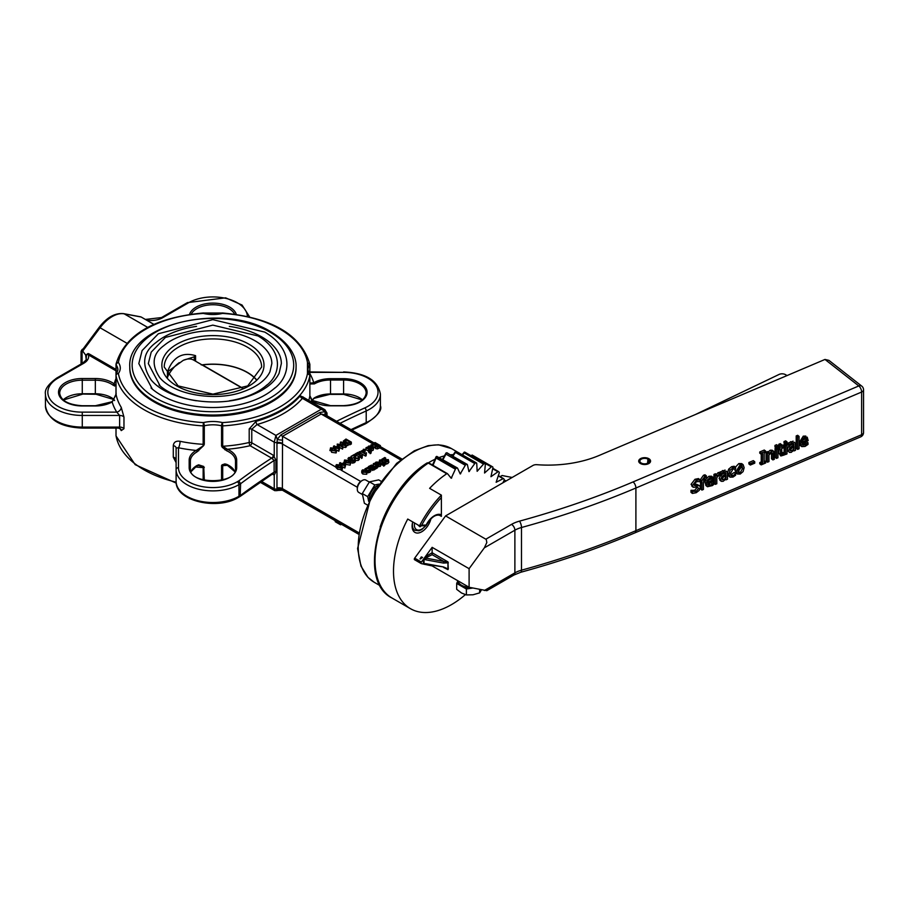 <?xml version="1.0" encoding="UTF-8"?>
<svg xmlns="http://www.w3.org/2000/svg" width="909" height="909" viewBox="0 0 909 909"><rect width="100%" height="100%" fill="white"/><g stroke="black" fill="none" stroke-linecap="round" stroke-linejoin="round"><path stroke-width="1.36" d="M202.4 364.804L201.196 364.884L202.4 364.804A48.7 28.111 180 0 1 256.202 379.36M183.266 360.339L194.242 356.805L195.571 355.669C182.277 351.715 172.903 357.123 167.426 371.917L183.266 360.339A24.941 14.396 -60 0 1 193.731 360.123L242.714 388.404M167.426 377.712L168.29 375.417A24.941 14.396 -60 0 1 179.266 362.646M362.486 399.88A22.566 13.033 0 0 0 343.591 393.961L330.524 393.961A22.566 13.033 0 0 0 314.423 397.858L313.798 398.278M314.423 397.858L312.014 400.199M309.878 383.962L314.423 383.893L313.741 382.734L309.878 383.121M309.776 374.838L307.946 369.94A22.566 13.033 180 0 1 309.799 364.782L307.469 362.498L309.799 364.782L309.799 374.792M309.867 364.509L309.844 364.248C301.14 334.739 272.064 317.65 222.603 312.991L222.466 313.423A2.375 0.739 -103.4 0 0 221.91 313.048L203.946 313.048A2.375 0.739 103.4 0 0 203.389 313.423L203.252 312.991C153.951 317.616 124.885 334.637 116.045 364.032A2.375 1.932 9.9 0 1 118.386 362.498A2.375 1.795 144.4 0 0 116.193 364.963A22.566 13.033 180 0 1 117.909 369.94L116.454 374.065A2.375 1.795 35.6 0 1 118.386 373.508A2.375 1.932 170.1 0 0 116.022 375.587A97.399 56.233 0 0 0 203.15 425.889L203.389 422.594A2.375 0.739 76.6 0 1 204.298 425.798A22.566 13.033 180 0 1 221.557 425.798A2.375 0.739 -76.6 0 1 222.466 422.594L222.705 425.889A97.399 56.233 0 0 0 309.867 375.383L309.867 395.745L311.696 400.392A23.52 13.578 0 0 0 330.524 405.834L343.591 405.834A23.52 13.578 0 0 0 367.1 392.256A23.52 13.578 0 0 0 343.591 378.678L330.524 378.678A23.52 13.578 0 0 0 313.741 382.734A102.149 58.971 0 0 0 309.878 373.667M312.457 400.846A0.954 0.625 127.6 0 0 312.276 400.414L312.276 400.414A0.954 0.625 127.6 0 0 311.696 400.392A99.774 57.608 0 0 1 311.31 401.858M309.799 375.11L307.469 373.508L309.867 375.247M307.469 373.508A95.025 54.858 180 0 1 222.466 422.594A24.941 14.396 0 0 0 203.389 422.594A95.025 54.858 180 0 1 118.386 373.508A24.941 14.396 0 0 0 118.386 362.498A95.025 54.858 180 0 1 203.389 313.423A24.941 14.396 0 0 0 222.466 313.423A95.025 54.858 180 0 1 307.469 373.508L307.469 362.498M113.5 399.426A1.193 0.773 -53 0 1 113.489 399.415L113.489 399.415A1.193 0.773 -53 0 1 113.261 398.881A22.566 13.033 0 0 0 95.343 393.767L82.276 393.767A22.566 13.033 0 0 0 63.187 399.846M114.511 400.221L113.261 398.881M82.276 378.53L82.276 380.189L95.343 380.189A22.566 13.033 180 0 1 113.261 385.302L115.954 385.893L114.204 383.916A23.759 13.715 0 0 0 95.343 378.53L82.276 378.53A23.759 13.715 0 0 0 58.517 392.256A23.759 13.715 0 0 0 82.276 405.971L95.343 405.971A23.759 13.715 0 0 0 112.159 401.937A1.193 0.682 -120.1 0 0 111.568 401.869L95.343 405.744L82.276 405.744C68.311 404.778 60.789 400.596 59.699 393.222A22.566 13.033 180 0 1 82.276 380.189L82.276 394.267L63.38 400.005M204.298 480.213L203.741 466.487A1.193 0.795 147.3 0 1 203.139 466.749L204.298 467.499A2.375 1.375 0 0 1 203.15 467.601L203.139 466.749L198.162 465.465A1.193 0.761 77.7 0 1 197.855 465.431M203.741 466.487L198.662 464.829L197.003 465.465A22.566 13.033 0 0 0 191.004 471.589M198.355 465.363L199.514 465.351M198.662 464.829A1.193 0.761 77.7 0 1 198.162 465.465L196.753 465.999A1.193 0.682 -119.9 0 0 197.003 465.465M234.852 471.589A22.566 13.033 0 0 0 226.648 464.34A1.193 0.591 113.8 0 0 226.886 464.885L234.817 471.669M222.114 464.806L221.557 465.556L225.534 464.499A1.193 0.693 -86.4 0 1 225.387 464.522L225.387 464.522A1.193 0.693 -86.4 0 1 224.841 463.92L222.114 464.806A1.193 0.795 41.6 0 0 222.716 465.124L222.705 465.658A97.399 56.233 0 0 0 225.364 465.476A97.399 56.233 0 0 0 227.75 465.283M226.648 464.34L224.841 463.92M115.897 394.858L116.193 393.358M123.965 428.718A4.75 2.738 180 0 0 119.624 427.082L82.276 427.082L82.276 412.141L116.761 412.141L119.624 415.447L119.624 427.082L118.34 428.094L120.795 429.025A4.75 3.647 -31.8 0 1 120.817 429.059A4.75 3.647 -31.8 0 1 121.238 430.605L123.965 428.718L123.965 417.072L121.238 407.334A4.75 3.647 148.2 0 1 116.761 412.141A102.149 58.971 0 0 1 112.159 401.937L115.886 394.949A4.75 3.863 -9.9 0 0 116.022 394.017A2.375 1.375 180 0 1 116.011 393.881A2.375 1.375 180 0 1 116.022 393.745M113.261 385.302A1.193 0.773 -53 0 1 114.204 383.916A99.774 57.608 0 0 1 116.011 378.564M115.954 385.893A1.193 1.057 -151.1 0 1 115.909 385.257A2.375 1.932 -170.1 0 0 116.011 384.859M221.557 446.16L222.716 446.921L221.557 446.16A2.375 1.375 180 0 0 222.705 446.262L227.364 449.251A1.193 0.591 113.8 0 0 226.648 450.762A22.566 13.033 180 0 1 235.499 461.113L235.499 468.658A1.193 0.966 -0 0 1 236.681 467.68L236.681 460.147A23.759 13.715 0 0 0 227.364 449.251A99.774 57.608 0 0 0 250.089 445.705A2.375 1.375 120 0 0 251.77 442.797A2.375 1.375 0 0 0 249.202 442.501A2.375 0.727 -103 0 0 250.089 445.705L271.621 458.136A2.375 1.375 120 0 0 273.291 455.227L251.77 442.797L251.77 429.218L257.054 424.514A2.375 0.864 74.1 0 1 256.008 421.344L249.202 428.923L249.202 442.501A97.399 56.233 180 0 1 225.364 446.08A97.399 56.233 180 0 1 222.705 446.262L222.705 425.889A2.375 1.375 0 0 1 221.557 425.798L221.557 446.16M222.114 447.194L226.648 450.762M190.356 471.964L190.356 461.113A1.193 0.966 180 0 0 189.174 460.147L189.174 467.68A23.759 13.715 0 0 0 212.933 481.395A23.759 13.715 0 0 0 236.681 467.68M190.356 461.113A22.566 13.033 180 0 1 197.003 451.887A1.193 0.682 -119.9 0 0 196.162 450.432A23.759 13.715 0 0 0 189.174 460.147M197.003 451.887L203.741 445.512L196.162 450.432A102.149 58.971 0 0 1 178.482 447.773A4.75 1.307 101.7 0 0 180.084 441.308C176.051 440.683 173.789 442.104 173.289 445.558L173.289 457.193L176.107 462.601M203.741 445.512L204.298 444.228L203.139 445.319L203.15 444.319A97.399 56.233 180 0 1 198.344 443.967A97.399 56.233 180 0 1 180.084 441.308M341.454 524.311L341.159 524.47A7.124 4.113 -60 0 1 340.557 524.777L335.239 521.709L335.239 520.721M340.557 523.8L340.557 524.777M358.43 534.106L282.369 490.201L282.529 436.32L321.172 414.015L325.717 415.027L374.36 443.115M375.167 445.126L375.622 446.66L377.394 446.989L379.792 445.921A7.124 4.113 -60 0 1 380.394 445.615L375.076 442.535A7.124 4.113 120 0 0 374.474 442.842L376.485 444.126L370.952 444.876L375.167 445.126L374.917 447.683M376.303 446.205L375.769 445.546L377.076 444.467L379.076 445.626L377.349 446.421L375.769 445.592M377.11 446.433L377.076 444.467M380.394 445.615L380.394 447.569A4.75 2.738 120 0 0 379.792 447.853L377.394 448.921L375.622 448.603L375.167 447.058M370.952 445.501L370.952 444.876M374.917 447.046L373.792 446.978M374.36 444.512L374.36 442.91M377.315 466.067L377.985 465.681L373.985 463.374L373.315 463.76L376.156 465.397L375.144 466.487L377.315 466.067L377.315 468.01L375.224 468.465M377.985 465.681L377.315 468.01M375.144 466.76L373.315 465.703L373.315 463.76M375.144 467.135L375.144 466.487M375.849 468.828L375.849 466.885M376.712 467.658L376.712 465.726M366.407 470.055L362.509 469.862L361.759 470.93L362.839 472.112L366.736 472.305L367.475 471.237L366.407 470.055M363.532 471.714L363.089 470.203L365.713 470.453L366.157 471.976L363.532 471.714M362.657 470.771L363.089 470.203L363.089 471.419M366.6 471.396L366.157 471.976M365.713 472.396L363.089 472.146M367.475 471.328L366.736 474.248L362.839 474.055L361.759 472.782L361.759 470.851M375.974 462.999L379.371 462.488L376.599 464.09L378.78 464.84L381.144 463.408L380.098 462.124L376.019 462.09L374.985 463.079L375.974 462.999L375.974 464.51M376.61 464.363L375.974 464.942M376.599 464.874L376.61 462.431M381.144 463.408L380.382 466.362L376.962 466.237M378.78 466.772L378.78 464.84M378.803 464.34L377.769 464.01L379.882 462.795L380.348 463.442L378.803 464.34M374.985 463.942L374.985 463.079M375.724 464.374L375.724 463.499M375.758 464.397L375.758 463.476M379.882 464.079L379.882 462.795M373.122 448.364L373.883 447.353L372.838 446.069L368.759 446.035L367.725 447.023L372.099 446.444L369.338 448.035L373.122 448.364L373.122 450.307L371.52 450.716M370.508 447.955L372.622 446.739L373.088 447.387L370.508 447.955M372.622 448.023L372.622 446.739M368.463 447.444L368.463 448.398L368.497 447.421M368.702 448.535L368.702 446.944M367.725 447.978L367.725 447.023M373.883 447.353L373.122 450.307M371.52 450.478L371.52 448.785M369.338 448.898L369.349 446.376M369.349 448.319L368.702 448.887M385.28 461.738L388.052 461.511L388.325 459.59L382.984 459.795L383.28 458.602L385.666 458.022L384.78 457.511L381.712 459.363L382.359 460.295L387.654 460.068L387.393 461.181L385.28 461.738L385.28 463.67L386.12 464.158L386.12 462.226M388.325 461.533L388.052 463.454L386.12 464.158M388.904 462.351L388.325 459.59M382.984 459.795L383.28 458.602L383.28 459.931M385.666 458.022L385.666 459.477L385.621 458.056M381.712 461.34L381.712 459.409L382.359 461.147M386.132 461.931L384.575 462.454L380.098 459.84L379.428 460.227L382.871 462.215L381.78 462.84L382.337 463.17L383.587 462.601L382.984 463.851L383.598 464.204L384.984 463.09L384.984 465.033L383.598 466.147L382.984 463.851M387.654 461.011L387.654 460.068L387.393 461.181M370.917 453.296L371.111 449.398L366.657 447.353L365.986 447.739L369.429 449.728L368.327 450.364L370.133 450.114L369.543 451.364L370.156 451.728L371.531 450.603L370.917 453.296L370.156 453.659L370.156 451.728M370.133 451.125L370.133 450.114L370.236 451.08M370.156 453.659L369.543 451.364M369.997 451.194L369.997 450.035M369.543 452.25L368.884 452.625L368.884 450.682M368.884 452.625L368.327 450.364M368.327 451.034L365.986 449.682L365.986 447.739M379.428 461.806L379.428 460.227M381.78 463.522L381.098 463.124M382.984 464.726L381.78 464.783L381.78 462.84M382.337 465.101L382.337 463.17M383.45 463.681L383.45 462.522M383.587 463.613L383.587 462.601L383.678 463.567M383.598 466.147L383.598 464.204M384.359 465.783L384.552 461.886M362.407 450.444L359.805 451.943L360.748 451.398L365.543 454.159L366.463 452.784L365.009 453.057L361.441 451L362.407 450.444L362.407 451.557M366.1 455.784L366.463 452.784L366.1 455.784L365.543 456.102L365.543 454.159M365.543 456.102L360.748 453.33L360.748 451.398M360.748 453.33L359.805 453.875L359.805 451.943M359.805 453.875L359.26 451.625M374.531 466.783L371.883 467.771L373.224 466.499L372.792 465.397L371.52 465.078L368.452 466.567L372.679 468.51L375.224 467.169L374.531 466.783M373.224 467.817L372.792 465.397M372.792 467.34L373.224 468.43M371.213 467.385L370.111 466.749L370.69 465.863L372.145 465.828L371.213 467.385M368.452 467.59L368.452 466.567M375.224 467.169L375.224 469.112L374.178 469.919L370.804 469.873M372.145 466.703L372.145 465.828L372.247 466.601M355.044 456.466L354.283 454.5L350.999 456.398L354.237 455.239L355.192 458.556L358.248 458.488L359.294 457.522L358.532 457.079L357.68 458.102L355.885 458.125L355.044 454.932L355.033 456.42M354.237 455.239L354.237 457.182M359.294 457.522L359.294 459.454L358.248 460.431L355.192 460.499M354.408 459.647L354.408 457.784M354.408 459.727L354.203 458.795M354.192 457.204L351.624 458.693L351.624 456.75M350.999 457.17L350.999 456.398M369.077 468.51L369.429 470.044L367.759 470.453L368.52 470.896L370.804 469.294L369.77 468.101L367.679 467.499L364.963 468.839L369.077 468.51L369.077 470.203M369.883 469.442L369.429 470.044M370.804 469.294L369.997 472.328L367.759 472.396L367.759 470.453M368.52 472.828L368.52 470.896M364.963 469.51L364.963 468.839M369.077 470.442L366.429 470.248M344.568 459.977L345.647 462.567L350.113 463.181L349.045 460.59L344.568 459.977L343.897 462.772M350.113 465.124L350.794 462.329L350.113 465.124L345.318 464.306M344.931 461.102L345.159 460.318L346.534 460.193L349.76 462.056L348.192 462.976L344.931 461.102L345.159 460.318L345.159 461.329M348.431 463.022L345.159 462.261M363.35 449.262L365.225 449.364L363.35 449.262L363.35 451.205L364.373 451.796L364.373 449.853M365.225 449.364L365.225 451.296L364.373 451.796M339.512 463.033L341.273 464.783L345.488 465.726L345.125 462.772L344.375 462.329L342.023 463.692L340.193 462.636L339.512 464.476M342.591 464.022L344.386 462.988L344.681 465.226L342.591 464.022M344.409 465.067L344.386 462.988M345.488 465.726L344.829 468.044L344.829 466.101M341.909 465.76L341.909 464.419M344.829 468.044L342.795 466.874M362.1 456.148L362.464 455.091L361.009 455.364L357.442 453.307L358.407 452.75L357.862 452.432L355.26 453.932L356.76 453.705L361.555 456.466L362.464 455.091L362.1 458.091L362.1 456.148M358.407 453.864L358.407 452.75M362.1 458.091L356.76 455.636L355.26 455.875L355.26 453.932M355.805 456.182L355.805 454.25M356.76 455.636L356.76 453.705M361.555 458.409L361.555 456.466M343.318 441.081L344.466 442.99L347.783 443.66L351.328 442.104L345.999 439.036L343.318 441.081L343.261 443.365M345.204 442.569L344.25 441.16L345.909 439.797L350.01 442.16L347.738 443.103L345.204 442.569M348.147 443.024L345.909 441.74L345.909 439.797M345.909 441.74L344.25 443.103M351.328 442.104L351.328 444.046L346.363 445.592M351.306 457.341L348.772 457.557L347.942 458.602L348.681 459.556L351.147 459.727L351.351 460.988L352.806 461.283L355.294 459.818L354.544 459.375L352.862 460.693L351.999 460.522L351.84 458.909L349.454 459.17L349.431 457.886L351.306 457.341L351.306 459.204M350.033 461.249L350.033 459.92M351.09 461.636L350.033 461.852M351.147 459.727L351.147 461.67M355.294 459.818L355.294 461.749L354.237 462.749L351.351 462.92M352.806 463.215L352.806 461.283M351.999 460.522L352.192 459.386L352.192 460.613M352.431 460.681L352.431 459.25M348.92 458.522L349.431 457.886L349.431 459.159M351.249 459.227L351.249 457.375M344.966 444.933L337.228 444.103L342.545 447.171L343.216 446.796L339 444.365L345.352 445.558L346.363 444.978L341.034 441.899L340.375 442.285L344.966 444.933M342.545 447.171L342.545 449.114L343.216 446.796M337.375 446.126L337.228 444.103M342.545 449.114L339.273 447.228M340.375 444.081L340.375 442.285M345.352 445.558L345.352 447.501L346.363 446.91L346.363 444.978M345.352 447.501L343.216 447.092M339.489 448.944L339.125 445.989L338.375 445.546L336.023 446.91L334.194 445.853L333.501 446.251L335.341 447.308L334.705 447.671L339.489 448.944L338.83 451.262L336.796 450.091M333.501 447.694L333.501 446.251M338.671 448.444L336.591 447.239L338.387 446.205L338.671 448.444M335.91 448.978L335.91 447.637M338.83 451.262L338.83 449.319M338.387 448.148L338.387 446.205M339.898 467.499L337.091 465.874L337.171 464.931L338.534 464.806L341.761 466.669L341.534 467.453L339.898 467.499L341.045 468.158L342.795 466.942L342.125 469.737L337.648 469.237L335.91 467.396L335.944 465.215L337.648 467.26L341.045 468.158M342.125 469.737L341.057 465.203L336.58 464.59L335.944 465.215L337.091 465.874M336.944 465.715L337.171 464.931L337.171 465.953M340.443 467.635L337.171 466.874M336.125 452.955L335.046 448.421L330.581 447.807L331.649 450.398L336.125 451.012L336.796 450.16L336.125 452.955L331.649 452.33L330.581 449.75M332.376 449.978L330.944 448.932L332.535 448.023L335.762 449.887L334.194 450.807L332.376 449.978M330.581 447.807L329.91 450.603M330.944 448.932L331.171 448.148L331.171 449.16M334.444 450.853L331.171 450.091M141.372 317.173A1.42 0.818 120 0 0 141.247 317.059L153.848 324.377M116.193 374.86A2.375 1.795 35.6 0 1 116.454 374.065A2.375 2.375 0 0 0 116.011 375.44M116 384.939L116.011 364.441A2.375 1.375 0 0 1 116.022 364.304A2.375 1.932 9.9 0 1 116.045 364.032A2.375 2.375 0 0 0 116.011 364.441A2.375 1.375 0 0 0 116.193 364.963L116.193 374.542M116.113 375.053A2.375 1.375 0 0 0 116.011 375.451A2.375 1.375 0 0 0 116.022 375.587L116.022 394.017A97.399 56.233 180 0 0 116.625 396.79A97.399 56.233 180 0 0 121.238 407.334M203.15 425.889A2.375 1.375 0 0 0 204.298 425.798L204.298 444.228A2.375 1.375 180 0 1 203.15 444.319L203.15 425.889M176.13 482.145A97.399 56.233 180 0 1 116.022 435.718A2.375 1.932 170.1 0 0 116.125 436.275M176.232 483.122L135.191 464.669L116.045 435.99A2.375 2.375 0 0 1 116.011 435.593L116.011 428.094L116.022 435.718A2.375 1.375 180 0 1 116.011 435.581A2.375 1.375 180 0 1 116.022 435.445M178.482 467.68A2.375 1.943 0 0 0 176.107 469.623A36.826 21.259 0 0 0 198.832 489.269A36.826 21.259 0 0 0 238.965 484.656L238.965 496.291A36.826 21.259 180 0 1 198.832 500.904A36.826 21.259 180 0 1 176.107 481.259L176.107 448.057L178.482 447.773L178.482 467.68A34.451 19.884 180 0 0 199.741 486.054A34.451 19.884 180 0 0 237.283 481.747L238.806 480.872L240.601 483.713A712.679 411.459 180 0 1 274.132 460.511A2.375 1.375 180 0 1 275.916 460.056L273.291 455.227M118.34 428.094L82.276 428.094C60.244 427.116 47.972 419.697 45.45 405.823L45.45 394.188A36.826 21.259 0 0 0 82.276 415.447L119.624 415.447A4.75 2.738 180 0 1 123.965 417.072M116.011 369.429L89.343 354.033A2.375 1.375 -60 0 1 88.412 354.885L116.011 370.827M83.128 348.874L82.742 349.09A2.375 1.375 120 0 0 81.06 351.999L82.719 351.067L85.685 355.101L86.173 359.169M86.185 359.123L86.469 354.999L87.639 354.271L88.412 354.885A16.635 9.601 0 0 1 83.764 363.259L57.915 378.189A34.451 19.884 180 0 0 50.45 399.858A34.451 19.884 180 0 0 82.276 412.141M87.639 354.271A2.375 1.204 101.3 0 0 88.071 353.533L85.685 355.101M238.806 480.872A715.053 412.834 0 0 1 271.621 458.136L272.064 458.5A2.375 0.932 132.5 0 0 274.245 455.932L274.245 442.194A2.375 1.375 0 0 0 276.972 442.456A4.75 2.488 -172 0 1 282.392 443.478M272.064 458.5L274.132 460.511L274.132 472.146L272.064 473.862M272.336 474.078L273.291 474.623A2.375 1.375 -60 0 0 272.973 473.669A2.375 1.704 -76.5 0 1 273.12 473.68A2.375 1.704 -76.5 0 1 274.245 475.009L275.916 471.691L275.916 460.056M273.098 473.589L240.158 496.405L240.601 483.713L238.965 484.656A2.375 1.375 -120 0 0 237.283 481.747M325.717 415.027A4.75 2.216 119.6 0 1 325.354 411.607L319.536 412.584L280.904 434.888L277.279 439.365L275.916 435.411L257.054 424.514A99.774 57.608 0 0 0 302.413 398.335A2.375 1.738 40.5 0 1 300.277 395.79A97.399 56.233 180 0 1 256.008 421.344M325.002 409.777L321.275 409.22L302.413 398.335L303.47 397.335L302.992 396.869L303.151 398.187M303.311 397.233L300.277 395.79M326.774 415.64L326.763 413.709L325.354 411.607L321.275 409.22L275.916 435.411L274.245 442.194L251.77 429.218A2.375 1.375 0 0 0 249.202 428.923M326.365 415.527L326.297 415.288A4.75 3.181 175.5 0 1 326.297 415.288A4.75 3.181 175.5 0 1 326.763 413.709A2.375 1.375 0 0 0 327.013 413.106L324.843 409.675L303.47 397.335M275.916 471.691A2.375 1.375 180 0 0 274.132 472.146A712.679 411.459 0 0 0 240.601 495.348L238.965 496.291A2.375 1.375 60 0 1 238.476 497.382L240.158 496.405M129.782 367.031L129.782 368.009A83.151 48.007 0 0 0 154.132 401.948A83.151 48.007 0 0 0 244.748 412.356A83.151 48.007 0 0 0 296.073 368.009L296.073 367.031C296.561 359.691 292.948 345.318 271.234 332.001C223.682 301.754 126.646 324.24 129.782 367.031A83.151 48.007 0 0 0 154.132 400.983A83.151 48.007 0 0 0 244.748 411.379A83.151 48.007 0 0 0 296.073 367.031M357.328 487.258L282.347 443.967A4.75 2.738 180 0 0 276.95 443.433L277.279 439.365A4.75 1.273 -172.4 0 0 282.358 440.058M282.358 490.19A4.75 4.704 -62.3 0 0 282.21 490.11L282.21 490.11A4.75 4.704 -62.3 0 0 277.279 490.474L282.369 490.201M282.392 489.065A4.75 2.943 -8.7 0 0 276.972 489.008L277.12 490.633L274.779 490.655M276.95 443.433L276.972 489.008A2.375 1.375 180 0 1 274.245 488.747L274.723 490.633L260.099 482.19M277.063 490.655L277.847 490.212M81.378 351.272L99.104 327.422L100.081 327.763A30.883 17.828 -60 0 1 124.203 313.832L141.088 317.002A1.42 0.818 120 0 1 141.247 317.059L153.871 324.354M81.06 351.999L81.06 363.645A2.375 1.375 120 0 0 81.094 363.998M255.031 340.784A59.539 34.372 0 0 0 163.847 345.636C152.473 353.953 151.11 364.634 159.779 377.655C174.96 395.926 217.83 401.517 243.351 391.665C256.986 386.791 265.848 380.189 269.928 371.838L271.848 363.577C271.836 357.282 268.553 351.294 262.008 345.636A59.539 34.372 0 0 0 255.031 340.784M274.836 387.961A73.493 42.428 180 0 1 273.507 389.12A73.493 42.428 180 0 1 152.348 389.12A73.493 42.428 180 0 1 151.03 387.961M266.826 385.007A63.994 36.939 180 0 1 265.678 386.007A63.994 36.939 180 0 1 229.443 400.789M196.412 400.789A63.994 36.939 180 0 1 160.177 386.007A63.994 36.939 180 0 1 159.041 385.018M196.56 326.376A69.039 39.86 0 0 0 156.018 342.534C142.713 352.26 141.122 364.782 151.269 380.087C168.983 401.369 218.603 407.789 248.18 396.392C263.996 390.756 274.302 383.053 279.097 373.281L281.347 363.566C281.324 356.135 277.484 349.124 269.837 342.534A69.039 39.86 0 0 0 261.747 336.909A69.039 39.86 0 0 0 229.307 326.376M647.549 463.272L648.003 458.602A5.488 3.17 180 0 0 639.243 460.511A5.488 3.17 180 0 0 644.64 464.283A5.488 3.17 180 0 0 650.026 460.511A5.488 3.17 180 0 0 648.981 459.159L648.39 462.795M648.003 458.602L648.276 462.874M648.39 459.431A4.75 2.738 180 0 1 649.39 461.113A4.75 2.738 180 0 1 644.64 463.851A4.75 2.738 180 0 1 639.879 461.113A4.75 2.738 180 0 1 642.549 458.647A4.75 2.738 180 0 1 647.549 458.943M648.833 458.681A5.943 3.431 180 0 1 649.333 459.011A5.943 3.431 180 0 1 650.571 461.113A5.943 3.431 180 0 1 644.64 464.533A5.943 3.431 180 0 1 638.697 461.113A5.943 3.431 180 0 1 642.356 457.943A5.943 3.431 180 0 1 648.833 458.681M368.702 501.438L367.668 496.655L374.815 484.963L378.701 484.133M376.974 486.724L377.44 486.008M376.894 486.838L375.962 486.474A10.806 6.238 120 0 0 369.327 500.143M377.849 485.383A10.806 6.238 120 0 0 376.974 485.826M380.826 481.122L378.689 479.884L369.44 481.861L362.293 493.553L364.384 503.279L367.122 504.859M369.44 481.861L374.815 484.963M362.293 493.553L367.668 496.655M362.521 494.598L358.76 492.428A7.124 4.113 -60 0 1 357.282 489.167A7.124 4.113 -60 0 1 357.623 486.86A7.124 4.113 -60 0 1 362.327 480.441A7.124 4.113 -60 0 1 365.884 480.088L369.315 482.065M362.327 480.441L361.293 481.031A5.67 3.272 120 0 0 357.555 486.145A5.67 3.272 120 0 0 357.282 487.985L357.282 489.167M421.231 525.891L420.003 526.811L417.617 524.754M457.897 580.794L456.693 583.419L456.693 589.339L461.533 593.009L466.385 594.941L473.01 594.781L479.634 592.884L481.429 589.884M456.693 583.419L466.385 589.021L466.385 594.941M479.634 589.498L479.634 592.884M466.385 589.021L472.725 588.032A11.874 6.863 0 0 1 461.533 586.214A11.874 6.863 0 0 1 458.056 581.362L458.056 580.885A11.874 6.863 0 0 0 469.055 587.237M512.199 477.441A166.483 96.115 180 0 1 502.132 475.498L500.155 476.634M504.2 479.918L506.052 480.986M787.08 375.565L785.444 374.622A4.75 2.738 180 0 0 779.047 374.451L695.055 414.697M421.174 563.512L414.674 559.762A1.193 0.682 -60 0 1 414.674 558.16L445.58 515.903L486.235 539.435L486.826 542.514L484.349 547.832L514.88 530.197A23.759 13.715 180 0 1 521.493 527.504A696.964 402.392 0 0 0 635.902 488.008L861.618 392.04A4.75 2.295 -113 0 0 858.8 385.95A4.75 3.125 -51.9 0 1 861.732 386.098L828.928 360.373L824.986 359.441L599.27 455.409A86.275 49.813 180 0 1 536.901 464.692A4.75 2.738 0 0 0 532.924 465.476L502.904 482.804L504.029 480.452A1.193 0.682 -60 0 0 504.131 479.395A81.958 47.313 120 0 0 503.836 478.838A1.193 0.682 -60 0 0 503.109 478.702L496.132 482.27L499.189 473.112A1.193 0.682 -60 0 0 499.132 472.146A81.958 47.313 120 0 0 498.734 471.726A1.193 0.682 -60 0 0 497.939 471.782L490.951 476.714L492.883 467.749A1.193 0.682 -60 0 0 492.678 466.885A81.958 47.313 120 0 0 492.189 466.601L472.623 455.307M797.602 437.036L797.602 449.398L799.079 448.773L799.079 436.411L797.602 437.036L796.193 435.934L797.67 435.309L799.079 436.411M796.193 435.934L796.193 448.296L797.602 449.398M699.862 481.554L699.862 479.679L696.396 480.384L692.476 485.44L693.226 487.258L697.271 487.122L698.703 488.326L696.101 491.405L692.385 491.451L692.385 493.428L696.214 492.712L699.26 490.349L700.316 487.383L699.76 485.77L695.612 485.781L694.09 484.588L696.499 481.702L699.862 481.554M693.226 487.258L691.067 484.338L694.987 479.282L698.464 478.577L699.862 479.679M691.817 486.145L693.056 487.122M697.271 487.122L698.703 488.326L697.294 487.122M692.385 493.428L690.976 492.314L690.976 490.349L694.692 490.292L697.294 487.213M691.09 490.292L692.499 491.394M690.976 490.349L692.385 491.451M694.09 484.69L696.601 484.281L699.68 485.701M694.453 485.588L694.09 484.588M710.338 477.373L707.407 479.907L706.293 483.827L707.441 486.735L712.349 485.599L713.679 484.531L713.679 482.906L710.679 485.258L708.543 485.338L707.781 483.304L713.838 480.725L712.872 477.282L710.338 477.373L708.929 476.271L711.463 476.18L712.986 477.373L711.69 476.361M712.406 480.191L707.781 482.156L708.497 480.077L710.247 478.634L711.906 478.623L712.406 480.191L710.497 477.52M708.441 480.179L710.997 479.088M707.929 484.463L712.19 481.838L713.599 482.94M711.065 482.997L712.474 484.099M712.19 481.838L713.679 482.906M707.259 486.61L705.85 485.508L705.043 481.111M705.645 479.418L708.929 476.271M701.941 482.429L701.941 490.076L703.418 489.44L703.418 481.804L705.804 480.781L705.804 479.554L703.361 480.293L705.089 477.6L706.395 477.259L706.395 475.884L704.884 476.384L700.941 481.611L700.941 482.849L701.941 482.429M701.941 490.076L700.532 488.962L700.532 482.531M703.657 478.759L705.804 479.554M699.862 480.372L703.475 475.282L704.986 474.782L706.395 475.884M700.532 480.088L701.941 481.191M699.862 480.77L700.941 481.611M700.941 482.849L699.532 481.509M719.11 475.43L719.985 475.123L719.985 473.566L716.815 476.191L716.815 474.873L715.338 475.498L715.338 484.372L716.815 483.747L716.815 477.452L719.11 475.43M715.338 484.372L713.929 483.27L713.929 474.396L715.406 473.759L716.815 474.873M715.406 475.089L718.576 472.464L719.985 473.566M713.929 474.396L715.338 475.498M721.212 474.714L725.405 472.623L726.007 473.714L722.098 476.327L720.496 479.611L721.28 481.316L723.155 481.304L726.007 478.895L726.007 479.838L727.484 479.213L727.484 473.146L726.518 471.192L721.212 473.191L721.212 474.714L719.985 473.748M725.405 472.623L726.007 473.714L724.689 472.68M721.28 481.316L719.087 478.509L720.689 475.225L724.598 472.714M724.598 472.896L726.007 473.998M720.689 475.225L722.098 476.327M719.871 480.213L721.053 481.134M726.007 475.191L726.007 477.657L723.689 479.691L722.019 478.861L723.371 476.668L726.007 475.191M722.03 478.691L724.598 475.93M724.598 476.555L726.007 477.657M719.803 473.43L719.803 472.089L725.109 470.089M719.803 472.089L721.212 473.191M722.337 479.759L722.019 478.861M736.324 471.01L737.369 473.998L740.244 474.032L743.085 471.601L744.153 467.68L743.142 464.715L740.244 464.658L736.324 471.01L734.915 469.908L734.983 468.908M742.63 468.328L740.244 472.748L738.472 472.635L737.847 470.362L740.244 465.942L742.005 466.033L742.63 468.328L741.221 467.226L741.04 465.726M738.028 471.862L741.221 467.226M737.369 473.987L735.96 472.885L734.915 469.908M735.392 467.192L738.835 463.556L741.733 463.613L743.142 464.715M730.461 473.521L733.006 469.089L735.608 469.033L735.608 467.351L733.029 467.771L730.075 470.237L728.938 474.168L730.075 477.168L733.029 477.055L735.608 475.259L735.608 473.578L733.006 475.759L731.2 475.725L730.461 473.521M730.075 477.168L728.518 475.964L727.541 473.066L728.666 469.135L731.62 466.669L734.199 466.249L735.608 467.351M730.654 474.896L734.199 472.475L735.608 473.578M734.12 472.51L735.529 473.612M750.311 463.613L750.311 465.044L754.731 463.17L754.731 461.727L750.311 463.613L748.902 462.499L753.322 460.624L754.731 461.727M748.902 462.499L748.902 463.942L750.311 465.044M765.685 452.341L765.685 451.137L761.174 453.057L761.174 454.261L762.651 453.636L762.651 463.045L761.174 463.681L761.174 464.885L765.685 462.965L765.685 461.761L764.208 462.386L764.208 452.977L765.685 452.341M761.174 454.261L759.765 453.159L759.765 451.955L764.276 450.035L765.685 451.137M759.765 451.955L761.174 453.057M761.174 464.885L759.765 463.783L759.765 462.579L761.242 461.942L761.242 454.227M761.242 461.942L762.651 463.045M759.765 462.579L761.174 463.681M764.208 460.681L765.685 461.761M772.9 454.841L772.9 459.909L774.366 459.272L773.661 451.33L771.627 451.318L768.969 453.682L768.969 452.693L767.491 453.318L767.491 462.204L768.969 461.567L768.969 454.932L771.241 452.898L772.616 452.977L772.9 454.841L771.491 453.739L771.207 451.875M767.491 462.204L766.082 461.09L766.082 452.216L767.56 451.591L768.969 452.693M766.082 452.216L767.491 453.318M767.56 452.58L770.218 450.205L772.252 450.228L773.661 451.33M771.491 453.739L771.491 458.795L772.9 459.909M777.945 457.761L777.945 448.876L776.468 449.501L776.468 458.386L777.945 457.761M776.718 447.921L777.945 448.876M776.468 458.386L775.059 457.284L775.059 448.398L776.184 447.921M775.059 448.398L776.468 449.501M776.377 446.512L776.377 448.069L778.047 447.353L778.047 445.808L776.377 446.512L774.968 445.41L776.638 444.694L778.047 445.808M774.968 445.41L774.968 446.967L776.377 448.069M781.683 448.523L784.387 447.376L784.387 446.137L781.683 447.285L781.683 444.74L780.206 445.365L780.206 447.921L779.206 448.342L779.206 449.58L780.206 449.16L780.876 455.988L784.387 454.943L784.387 453.591L781.888 454.398L781.683 448.523M781.683 445.592L782.99 445.035L784.387 446.137M778.047 447.126L778.797 446.808L778.797 444.262L780.274 443.637L781.683 444.74M778.797 444.262L780.206 445.365M778.797 446.808L780.206 447.921M777.99 447.387L779.206 448.342M779.206 449.58L777.797 447.467M780.786 455.92L778.797 452.966L778.797 449.251M781.683 453.33L782.99 452.489L784.387 453.591M782.899 452.523L784.308 453.636M781.717 453.318L783.126 454.42L781.888 454.398M785.512 445.66L785.512 454.545L786.989 453.909L786.989 445.035L785.512 445.66L784.103 444.558L785.228 444.081M784.387 453.671L785.512 454.545M784.103 453.364L784.103 447.501M784.103 445.91L784.103 444.558M785.762 444.081L786.989 445.035M787.092 443.512L787.092 441.956L785.41 442.672L785.41 444.228L787.092 443.512M785.41 444.228L784.001 443.126L784.001 441.569L785.683 440.854L787.092 441.956M784.001 441.569L785.41 442.672M791.182 452.375L794.034 449.978L794.034 450.921L795.5 450.296L795.5 444.217L794.546 442.274L789.239 444.274L789.239 445.796L793.432 443.706L794.034 444.796L790.126 447.41L788.523 450.694L789.296 452.387L791.182 452.375M793.432 443.706L794.034 444.796L792.716 443.762M794.034 448.728L791.716 450.773L790.046 449.932L791.398 447.751L794.034 446.274L794.034 448.728L792.625 447.001M790.364 450.841L790.046 449.932M790.057 449.762L792.625 447.626M789.239 445.796L787.83 444.694L787.83 443.16L789.239 444.274M787.83 443.16L793.137 441.16M787.887 451.284L787.114 449.58L788.717 446.308L790.126 447.41M788.717 446.308L792.625 443.978L794.034 445.08M806.817 443.978L802.897 445.228L802.136 443.183L808.192 440.615L807.215 437.172L804.681 437.263L801.761 439.786L800.636 443.717L801.795 446.626L805.044 446.433L808.033 444.421L808.033 442.785L806.817 443.978L805.408 442.876L806.544 441.717L808.033 442.785M802.283 444.353L805.408 442.876M801.602 446.501L800.193 445.387L799.227 442.615L803.272 436.15L805.806 436.07M802.783 440.07L805.351 438.979L806.76 440.081L802.136 442.047L802.852 439.967L804.601 438.524L806.26 438.513L806.76 440.081M805.351 438.979L804.851 437.411M806.544 441.717L807.942 442.819M860.653 436.877A4.75 2.295 -113 0 0 861.618 434.718L635.902 530.686A4.75 2.295 67 0 1 634.936 532.844L860.653 436.877A4.75 4.75 0 0 0 863.55 432.502A4.75 2.738 180 0 1 861.618 434.718L861.618 392.04A4.75 2.738 0 0 0 863.55 389.836A4.75 4.75 0 0 0 861.732 386.098M432.139 547.343L432.139 552.752L425.287 556.706L432.139 547.343L469.101 568.682L469.101 587.259L486.826 590.68L513.903 575.045L520.709 572.284C560.955 561.251 599.031 548.104 634.936 532.844M423.389 564.057L421.401 563.637A1.193 0.682 -60 0 1 421.401 562.035L423.389 559.319L423.389 564.057L425.798 564.171M425.287 556.706L423.389 559.319M484.349 547.832L469.101 568.682M420.038 558.944L422.56 557.512L421.515 556.922L420.038 558.944M445.58 515.903L502.904 482.804M469.101 587.259L432.139 565.921L425.287 564.466M448.319 569.011L447.944 562.807L447.944 568.875L443.49 566.955L425.753 563.682L424.696 564.421M448.319 562.944L447.955 561.887L447.944 562.807L443.49 563.08L443.853 561.455L426.116 558.171L425.753 559.796L443.49 563.08M432.139 565.353L432.139 565.921M446.751 568.545L443.637 567.477L447.955 569.648L444.558 567.682M425.901 564.194L443.49 566.955M432.139 554.695L443.853 561.455L447.955 561.887L432.139 552.752L432.139 554.695L425.332 558.069L424.583 559.365L425.753 559.796M425.332 558.069L424.696 557.933M424.026 558.74L424.026 564.25M425.753 563.682L424.583 563.682L424.81 564.341M471.646 456.068L491.349 466.851A1.193 0.682 -60 0 1 492.189 466.601M491.349 466.851L484.554 473.021L485.326 464.499A1.193 0.682 -60 0 0 485.088 463.829L465.113 452.284L484.986 463.783A1.193 0.682 -60 0 1 485.088 463.829M484.986 463.783A81.958 47.313 120 0 0 484.417 463.647L464.919 452.205M462.545 454.92L464.226 452.932L483.554 464.09A1.193 0.682 -60 0 1 484.417 463.647M483.554 464.09L477.145 471.305L476.748 463.476A1.193 0.682 -60 0 0 476.498 462.976L456.204 451.341L476.271 462.92A1.193 0.682 -60 0 1 476.498 462.976M476.271 462.92A81.958 47.313 120 0 0 475.634 462.954L456.204 451.341M452.898 456.136L455.454 452.398L474.771 463.556A1.193 0.682 -60 0 1 475.634 462.954M474.771 463.556L468.953 471.623L467.396 464.715A1.193 0.682 -60 0 0 467.169 464.374L446.739 452.762L466.794 464.34A1.193 0.682 -60 0 1 467.169 464.374M466.794 464.34A81.958 47.313 120 0 0 466.124 464.522L446.739 452.762M442.967 459.647L445.978 454.125L465.294 465.283A1.193 0.682 -60 0 1 466.124 464.522M465.294 465.283L460.227 473.964L457.557 468.169A1.193 0.682 -60 0 0 457.375 467.965L436.797 456.398L456.852 467.976A1.193 0.682 -60 0 1 457.375 467.965M456.852 467.976A81.958 47.313 120 0 0 456.159 468.305L436.104 456.727L436.797 456.398M433.014 465.328L436.07 458.045L455.386 469.203A1.193 0.682 -60 0 1 456.159 468.305M455.386 469.203L451.216 478.259L447.535 473.737A1.193 0.682 -60 0 0 447.421 473.646L428.934 462.976A1.193 0.682 -60 0 1 429.048 463.067L447.273 473.589M428.275 463.079A1.193 0.682 -60 0 1 428.934 462.976L427.23 462.863C380.098 491.837 355.544 580.237 392.006 598.031A81.958 47.313 -60 0 1 378.587 535.39A81.958 47.313 -60 0 1 428.275 463.079L427.173 463.658L428.275 463.079L446.751 473.737A1.193 0.682 -60 0 1 447.421 473.646M446.751 473.737A81.958 47.313 120 0 0 429.616 488.349L441.376 495.132L441.376 497.564A80.765 46.632 120 0 0 421.708 525.197L419.492 525.834A81.958 47.313 -60 0 1 441.376 495.132L441.376 516.346A13.658 7.886 120 0 0 440.354 515.539L440.354 515.539C435.786 513.869 431.048 517.21 426.151 525.561M430.957 518.709A13.658 7.886 -60 0 1 414.936 532.413A13.658 7.886 -60 0 1 412.709 521.925M412.641 522.186A11.874 6.863 120 0 0 414.822 530.288L418.924 530.788L421.696 529.629L425.901 525.709L419.492 525.834L407.732 519.05A81.958 47.313 120 0 0 410.482 608.7A81.958 47.313 120 0 0 465.363 594.656M436.07 458.045L436.104 456.727M445.978 454.125L446.058 452.932M448.023 453.5L447.398 452.955M455.454 452.398L455.579 451.364M464.226 452.932L464.351 452.068M472.032 455.704L472.101 455.034L471.237 455.829M421.708 525.197L426.151 525.027A14.851 8.567 -60 0 1 441.376 514.789L441.376 516.346L439.24 515.108M376.042 488.178A13.067 7.545 120 0 0 370.838 497.178M242.942 388.313L202.457 364.929A48.461 27.974 180 0 1 256.065 379.496M247.362 347.158A48.7 28.111 180 0 1 261.633 367.031L247.725 385.905L212.922 394.142L178.13 385.905L164.234 367.031A48.7 28.111 180 0 1 194.287 341.057A48.7 28.111 180 0 1 247.362 347.158M195.571 361.191L195.571 355.669M167.426 371.917L167.426 376.587M168.29 371.781L168.29 375.417M194.242 360.418L194.242 356.805M431.866 464.658A74.833 43.2 -60 0 1 433.036 464.022M362.327 400.005L343.591 394.37L330.524 394.37L330.524 379.996L343.591 379.996L343.591 394.188M312.117 400.29L314.219 398.301L330.524 394.188M343.591 378.678L343.591 379.996A22.566 13.033 180 0 1 366.157 393.029C365.02 400.505 357.498 404.721 343.591 405.653L330.524 405.653L312.276 400.414L309.867 395.745A97.399 56.233 180 0 1 308.753 400.38M314.423 383.893A22.566 13.033 180 0 1 330.524 379.996L330.524 378.678M309.855 364.27L309.867 395.642M309.867 375.201L309.867 364.623M82.276 394.052L95.343 394.267L95.343 378.53M95.343 394.052L113.489 399.415L114.545 400.539M195.265 466.953A97.399 56.233 0 0 0 198.344 467.249A97.399 56.233 0 0 0 203.15 467.601L203.15 479.929M236.306 314.366A23.759 13.715 0 0 0 212.933 303.106A23.759 13.715 0 0 0 189.549 314.366M191.265 314.128A22.566 13.033 180 0 1 212.933 304.754A22.566 13.033 180 0 1 234.59 314.128M146.599 320.161A16.635 9.601 0 0 0 162.722 317.684L188.572 302.754A34.451 19.884 180 0 1 225.762 298.357A34.451 19.884 180 0 1 247.362 316.377M115 384.78A1.193 0.989 114.4 0 0 114.511 386.052M224.841 449.75L225.534 448.591M235.499 461.113A1.193 0.966 -0 0 1 236.681 460.147M235.499 468.658C237.544 484.645 188.311 484.645 190.356 468.658A1.193 0.966 180 0 0 189.174 467.68M197.855 449.535L198.662 450.784M358.657 532.629L282.347 488.587A4.75 2.738 180 0 0 276.95 488.042M379.792 445.921L374.474 442.842M376.451 446.285L376.451 444.831M377.394 448.921L377.394 446.989M379.03 448.307L379.03 446.364M375.622 448.603L375.622 446.66M376.133 468.68L376.133 466.749M365.713 472.157L365.713 470.453M362.839 474.055L362.839 472.112M366.736 474.248L366.736 472.305M376.962 465.09L376.962 464.306M380.382 466.362L380.382 464.419M369.702 449.114L369.702 448.251M388.052 463.454L388.052 461.511M381.712 460.772L381.712 459.454M384.757 462.397L384.757 460.454M386.132 461.613L386.132 459.988M371.179 470.089L371.179 468.146M372.679 470.442L372.679 468.51M374.178 469.919L374.178 467.987M370.69 467.09L370.69 465.863M358.248 460.431L358.248 458.488M355.192 459.761L355.192 458.556M369.997 472.328L369.997 470.385M370.804 471.237L370.804 469.43M366.429 470.067L366.429 468.305M348.317 462.954L348.317 461.011M346.534 462.136L346.534 460.193M345.647 464.499L345.647 462.567M345.363 442.047L345.363 440.104M347.783 445.603L347.783 443.66M350.113 444.751L350.113 442.808M344.466 443.876L344.466 442.99M348.681 460.386L348.681 459.556M354.237 462.749L354.237 460.806M340.33 467.567L340.33 465.624M338.534 466.749L338.534 464.806M337.648 469.237L337.648 467.26M331.649 452.33L331.649 450.398M332.535 449.966L332.535 448.023M334.33 450.784L334.33 448.841M400.642 459.897L379.792 447.853M373.951 444.478L321.172 414.015A4.75 2.738 -120 0 1 319.536 412.584M335.91 467.135L282.529 436.32A4.75 2.738 -120 0 1 280.904 434.888M360.691 481.44L341.045 470.101M116.022 364.577L116.022 375.212M119.988 428.469A97.399 56.233 0 0 0 121.238 430.605M222.705 479.929L222.705 465.658A2.375 1.375 0 0 1 221.557 465.556L221.557 480.213M176.107 459.704L176.107 459.704A4.75 2.738 -0 0 0 173.289 457.193M176.107 448.057A4.75 2.738 0 0 0 173.289 445.558M45.45 405.823A36.826 21.259 180 0 0 82.276 427.082L82.276 428.094M309.878 372.36L343.591 372.36A34.451 19.884 180 0 1 376.167 385.791A34.451 19.884 180 0 1 364.759 407.936A715.053 412.834 0 0 0 336.569 421.299M309.878 371.929L343.591 372.36M86.469 354.999A2.375 0.841 19.1 0 1 85.719 354.987M89.343 354.033L88.071 353.533M86.207 359.021C86.878 359.18 85.662 360.555 82.583 363.146A2.375 1.375 60 0 1 83.764 363.259M273.291 474.623L274.245 475.009L274.245 488.747L261.383 481.327M327.013 415.777L327.013 413.106A2.375 1.375 0 0 0 327.013 413.05M326.376 415.413A4.75 2.738 180 0 1 326.774 414.663M82.583 363.146L56.722 378.076A2.375 1.375 60 0 1 57.915 378.189M140.611 316.821L123.715 313.65A2.375 1.898 100.6 0 1 124.203 313.832L147.656 327.376M126.749 343.159L100.081 327.763L82.719 351.067M340.057 423.31A712.679 411.459 180 0 1 366.213 410.959A2.375 1.193 -114.2 0 0 364.759 407.936M351.01 429.627A712.679 411.459 0 0 1 366.213 422.594A2.375 1.193 65.8 0 1 365.725 423.685C377.462 416.072 382.348 410.129 380.405 405.823A36.826 21.259 180 0 1 366.213 422.594L366.213 410.959A36.826 21.259 0 0 0 380.405 394.188C377.894 380.326 365.611 372.895 343.591 371.929M249.623 316.9L242.055 305.038L225.625 297.834L187.379 302.64A2.375 1.375 60 0 1 188.572 302.754M187.379 302.64L161.529 317.559A2.375 1.375 60 0 1 162.722 317.684M453.318 454.648A77.208 44.575 120 0 0 450.591 454.807M444.444 455.886A77.208 44.575 120 0 0 439.252 457.5M435.025 459.261A77.208 44.575 120 0 0 431.73 460.908A77.208 44.575 120 0 0 428.48 462.749M406.516 481.338A77.208 44.575 120 0 0 380.155 526.993M380.257 585.76L374.224 582.283A77.208 44.575 -60 0 1 368.361 577.669A77.208 44.575 -60 0 1 358.226 546.934A77.208 44.575 -60 0 1 391.927 469.237A77.208 44.575 -60 0 1 451.421 448.557L456.284 451.364M82.083 350.84L82.083 363.43M249.043 344.25A51.074 29.486 0 0 0 163.597 357.464A51.074 29.486 0 0 0 226.148 393.574A51.074 29.486 0 0 0 249.043 344.25M270.041 332.126A80.765 46.632 180 0 1 233.829 410.141A80.765 46.632 180 0 1 134.907 353.022A80.765 46.632 180 0 1 270.041 332.126M425.548 525.732A10.453 6.033 -60 0 1 417.458 530.004A10.453 6.033 -60 0 1 414.538 522.97M694.987 479.282L696.396 480.384M691.067 484.338L692.476 485.44M694.692 490.292L696.101 491.405M696.601 484.281L698.01 485.383M694.203 484.679L695.612 485.781M704.884 482.724L706.293 483.827M709.27 484.145L710.679 485.258M703.475 475.282L704.884 476.384M700.532 479.793L701.941 480.895M717.974 472.669L719.383 473.771M719.087 478.509L720.496 479.611M722.473 470.544L723.882 471.646M722.28 478.588L723.689 479.691M738.835 471.646L740.244 472.748M738.835 463.556L740.244 464.658M731.62 466.669L733.029 467.771M728.666 469.135L730.075 470.237M727.541 473.066L728.938 474.168M728.666 476.066L729.791 476.941M731.597 474.657L733.006 475.759M770.218 450.205L771.627 451.318M778.797 452.966L780.206 454.068M790.307 449.671L791.716 450.773M790.5 441.626L791.909 442.728M787.114 449.58L788.523 450.694M803.613 444.035L805.022 445.137M803.272 436.15L804.681 437.263M799.227 442.615L800.636 443.717M824.986 359.441L858.8 385.95L633.084 481.918A4.75 2.295 -113 0 1 635.902 488.008L635.902 530.686A696.964 402.392 180 0 1 521.493 570.182A4.75 1.659 74.7 0 1 520.709 572.284M633.084 481.918A692.215 399.653 180 0 1 519.459 521.152A4.75 1.659 -105.3 0 1 521.493 527.504L521.493 570.182A23.759 13.715 0 0 0 514.88 572.875L514.88 530.197A4.75 2.738 -120 0 0 511.528 524.379L485.895 539.173M519.459 521.152A28.509 16.453 0 0 0 511.528 524.379M484.349 590.509L514.88 572.875A4.75 2.738 60 0 1 513.903 575.045M421.401 562.035L414.674 558.16M420.038 558.74L420.776 558.876M422.56 557.512L420.981 557.228M451.739 477.884L450.171 476.986M460.715 473.68L459.829 473.169M469.396 471.407L468.771 471.044M498.53 471.601L492.758 468.271M492.655 468.726L497.939 471.782M498.2 475.873L503.109 478.702M441.376 514.789L441.376 497.564M309.503 374.201L309.878 375.326M196.753 465.999L191.049 471.669M224.841 464.522L226.886 464.885M116.011 375.451L115.977 394.279L112.898 400.824L111.568 401.869M115.977 394.267L115.863 394.892M373.36 466.112L373.36 468.044M354.192 456.329L354.192 458.272M350.863 460.284L350.863 462.226M401.812 458.965L380.394 446.603M222.603 312.991A2.375 2.375 0 0 0 221.91 313.048M203.946 313.048A2.375 2.375 0 0 0 203.252 312.991M56.722 378.076C48.222 384.257 44.461 389.631 45.45 394.188M99.104 327.422C106.876 317.343 115.079 312.753 123.715 313.65M380.405 405.823L380.405 394.188M365.725 423.685L351.817 430.105M161.529 317.559L145.36 319.445M176.107 481.259C175.062 501.098 217.444 510.597 238.476 497.382M451.421 448.557L438.411 444.785L428.128 445.66L414.311 450.796L396.642 463.351L370.906 497.053L357.578 548.536L360.964 566.08L368.009 577.397L374.224 582.283M265.678 386.007C280.892 375.315 284.222 351.26 258.031 335.955L212.82 325.127L165.438 337.409L151.212 352.135L148.315 363.589L160.177 386.007M273.507 389.12C290.857 376.849 294.698 349.635 264.746 332.08L212.808 319.65L158.371 333.739L142.099 350.567L138.816 363.589L152.348 389.12M639.243 460.511L638.811 461.783M650.026 460.511L650.458 461.783M426.423 524.993L427.912 522.402M414.822 530.288L412.447 528.913M414.561 559.717L421.276 563.591M863.55 389.836L863.55 432.502M392.006 598.031L410.482 608.7M432.582 465.078L436.047 456.829M442.524 459.397L446.012 453M452.466 455.886L455.534 451.409M462.124 454.682L464.317 452.103M492.769 468.26L498.643 471.646M498.314 475.566L503.666 478.668"/></g></svg>
